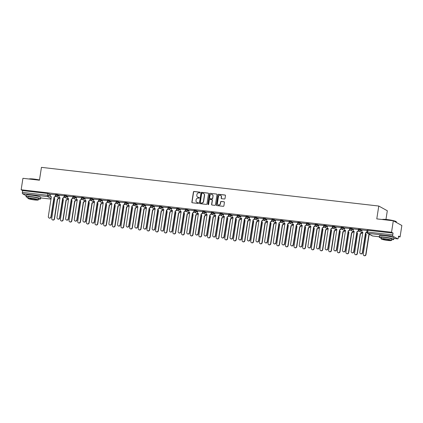 <?xml version="1.0" encoding="UTF-8"?>
<svg xmlns="http://www.w3.org/2000/svg" width="423" height="423" viewBox="0 0 423 423"><rect width="100%" height="100%" fill="white"/><g stroke="black" fill="none" stroke-linecap="round" stroke-linejoin="round"><path stroke-width="0.63" d="M200.164 192.576A0.402 0.381 -61.1 0 0 199.846 192.137L194.062 191.476A0.576 0.545 -61.1 0 0 193.427 191.979L191.852 202.157A0.576 0.545 -61.1 0 0 192.312 202.781L198.096 203.447A0.402 0.381 -61.1 0 0 198.35 202.696A0.402 0.381 -61.1 0 0 198.218 202.654L197.467 202.569A1.845 1.74 -61.1 0 1 196.008 200.56L196.14 199.709A1.845 1.74 -61.1 0 1 198.16 198.101L198.91 198.186A0.402 0.381 -61.1 0 0 199.164 197.441A0.402 0.381 -61.1 0 0 199.032 197.398L198.281 197.308A1.845 1.74 -61.1 0 1 196.822 195.299L196.954 194.453A1.845 1.74 -61.1 0 1 198.974 192.846L199.725 192.93A0.402 0.381 -61.1 0 0 200.164 192.576M200.058 192.238A0.402 0.381 -61.1 0 0 200.016 192.232L194.231 191.566A0.576 0.545 -61.1 0 0 193.602 192.074L192.026 202.247A0.576 0.545 -61.1 0 0 192.211 202.76M198.429 202.754A0.402 0.381 -61.1 0 0 198.387 202.749L197.467 202.569M199.244 197.499A0.402 0.381 -61.1 0 0 199.201 197.488L198.281 197.308M224.396 199.011A0.576 0.545 -61.1 0 0 225.025 198.509L225.47 195.653A0.576 0.545 -61.1 0 0 225.01 195.024L218.585 194.284A0.576 0.545 -61.1 0 0 217.956 194.792L216.38 204.965A0.576 0.545 -61.1 0 0 216.835 205.594L223.259 206.329A0.576 0.545 -61.1 0 0 223.894 205.827L224.428 202.379A0.576 0.545 -61.1 0 0 223.968 201.75L221.218 201.438A0.576 0.545 -61.1 0 0 220.589 201.94L220.325 203.648A1.544 1.454 -61.1 0 1 218.125 204.832A1.544 1.454 -61.1 0 1 217.411 203.315L218.448 196.616A1.544 1.454 -61.1 0 1 220.647 195.431A1.544 1.454 -61.1 0 1 221.361 196.949L221.187 198.064A0.576 0.545 -61.1 0 0 221.647 198.694L224.396 199.011M21.15 189.768L22.927 178.305L39.455 180.203L41.443 167.36L378.775 206.038L376.782 218.887L393.311 220.78L391.539 232.243L21.15 189.768L22.662 190.604L22.387 192.391L47.508 195.273L48.962 195.585L51.379 196.922M208.539 193.708A0.576 0.545 -61.1 0 0 208.079 193.084L201.655 192.343A0.576 0.545 -61.1 0 0 201.025 192.846L199.45 203.024A0.576 0.545 -61.1 0 0 199.905 203.653L206.329 204.388A0.576 0.545 -61.1 0 0 206.963 203.886L208.539 193.708M210.12 193.316L216.544 194.051A0.576 0.545 -61.1 0 1 217.004 194.68L215.429 204.859A0.576 0.545 -61.1 0 1 214.794 205.361L212.045 205.044A0.576 0.545 -61.1 0 1 211.59 204.42L212.23 200.291A0.576 0.545 -61.1 0 0 211.77 199.661L209.945 199.455A0.576 0.545 -61.1 0 0 209.316 199.957L208.65 204.251A0.402 0.381 -61.1 0 1 208.074 204.563A0.402 0.381 -61.1 0 1 207.889 204.166L209.491 193.819A0.576 0.545 -61.1 0 1 210.12 193.316L216.544 194.051M396.362 222.461L396.436 222.006A7.339 0.883 -171.2 0 0 396.399 221.89A7.339 0.883 -171.2 0 0 393.311 220.78L401.85 225.491L400.073 236.954L398.466 236.769M385.966 219.442L387.309 210.749L378.775 206.038M391.539 232.243L393.052 233.078L392.771 234.865A1.174 0.365 96.5 0 0 392.935 236.203L397.768 238.868A1.174 0.365 96.5 0 0 397.81 238.884A1.174 0.365 96.5 0 0 398.286 237.906L398.566 236.119L400.073 236.954M22.662 190.604L47.788 193.485L50.538 194.517M26.184 195.738L22.546 193.729A1.174 0.365 -83.5 0 1 22.387 192.391M55.572 194.797L50.58 194.226M64.222 195.791L59.194 195.199L59.051 196.42A1.174 1.105 -61.1 0 0 59.981 197.7L56.989 217.581A1.348 1.274 -61.1 0 0 57.607 218.908A1.348 1.274 -61.1 0 0 59.537 217.871L62.699 198.012A1.174 1.105 -61.1 0 0 63.984 196.986L64.206 197.107A1.174 1.105 118.9 0 1 62.921 198.133L59.759 217.993A1.348 1.274 118.9 0 1 57.829 219.029L57.607 218.908M72.878 196.785L67.886 196.214M81.528 197.774L76.494 197.181L76.352 198.403A1.174 1.105 -61.1 0 0 77.282 199.682L74.289 219.563A1.348 1.274 -61.1 0 0 74.913 220.896A1.348 1.274 -61.1 0 0 76.843 219.86L80 199.994A1.174 1.105 -61.1 0 0 81.29 198.969L81.512 199.09A1.174 1.105 118.9 0 1 80.222 200.116L77.065 219.981A1.348 1.274 118.9 0 1 75.135 221.018L74.913 220.896M90.178 198.768L85.192 198.197M98.834 199.762L93.8 199.164L93.657 200.386A1.174 1.105 -61.1 0 0 94.588 201.665L91.595 221.552A1.348 1.274 -61.1 0 0 92.219 222.879A1.348 1.274 -61.1 0 0 94.149 221.842L97.306 201.977A1.174 1.105 -61.1 0 0 98.596 200.951L98.818 201.078A1.174 1.105 118.9 0 1 97.528 202.099L94.371 221.964A1.348 1.274 118.9 0 1 92.441 223L92.219 222.879M107.484 200.751L102.498 200.179M116.14 201.745L111.106 201.147L110.963 202.374A1.174 1.105 -61.1 0 0 111.894 203.653L108.901 223.534A1.348 1.274 -61.1 0 0 109.525 224.862A1.348 1.274 -61.1 0 0 111.45 223.825L114.612 203.965A1.174 1.105 -61.1 0 0 115.897 202.94L116.119 203.061A1.174 1.105 118.9 0 1 114.834 204.087L111.672 223.947A1.348 1.274 118.9 0 1 109.747 224.983L109.525 224.862M124.79 202.739L119.799 202.168M133.441 203.727L128.412 203.135L128.269 204.357A1.174 1.105 -61.1 0 0 129.2 205.636L126.207 225.517A1.348 1.274 -61.1 0 0 126.826 226.844A1.348 1.274 -61.1 0 0 128.756 225.808L131.918 205.948A1.174 1.105 -61.1 0 0 133.203 204.922L133.425 205.044A1.174 1.105 118.9 0 1 132.14 206.07L128.978 225.935A1.348 1.274 118.9 0 1 127.048 226.971L126.826 226.844M142.096 204.721L137.105 204.15M150.747 205.715L145.755 205.144M159.402 206.704L154.411 206.133M168.053 207.698L163.061 207.127M176.703 208.692L171.717 208.116M185.359 209.681L180.367 209.11M194.009 210.675L189.018 210.104M202.659 211.664L197.673 211.093M211.315 212.658L206.281 212.066L206.138 213.287A1.174 1.105 -61.1 0 0 207.069 214.567L204.076 234.448A1.348 1.274 -61.1 0 0 204.7 235.775A1.348 1.274 -61.1 0 0 206.63 234.739L209.787 214.879A1.174 1.105 -61.1 0 0 211.077 213.853L211.299 213.975A1.174 1.105 118.9 0 1 210.009 215L206.852 234.86A1.348 1.274 118.9 0 1 204.922 235.897L204.7 235.775M219.965 213.652L214.979 213.081M228.621 214.641L223.587 214.049L223.444 215.27A1.174 1.105 -61.1 0 0 224.375 216.55L221.382 236.431A1.348 1.274 -61.1 0 0 222.006 237.763A1.348 1.274 -61.1 0 0 223.931 236.727L227.093 216.862A1.174 1.105 -61.1 0 0 228.378 215.836L228.6 215.957A1.174 1.105 118.9 0 1 227.315 216.983L224.153 236.848A1.348 1.274 118.9 0 1 222.228 237.885L222.006 237.763M237.271 215.635L232.28 215.064M245.922 216.629L240.893 216.031L240.75 217.253A1.174 1.105 -61.1 0 0 241.681 218.532L238.688 238.419A1.348 1.274 -61.1 0 0 239.307 239.746A1.348 1.274 -61.1 0 0 241.237 238.709L244.399 218.844A1.174 1.105 -61.1 0 0 245.684 217.819L245.906 217.945A1.174 1.105 118.9 0 1 244.621 218.966L241.459 238.831A1.348 1.274 118.9 0 1 239.529 239.867L239.307 239.746M254.577 217.618L249.586 217.047M263.228 218.612L258.194 218.014L258.051 219.241A1.174 1.105 -61.1 0 0 258.982 220.52L255.989 240.401A1.348 1.274 -61.1 0 0 256.613 241.729A1.348 1.274 -61.1 0 0 258.543 240.692L261.7 220.827A1.174 1.105 -61.1 0 0 262.99 219.807L263.212 219.928A1.174 1.105 118.9 0 1 261.922 220.954L258.765 240.814A1.348 1.274 118.9 0 1 256.835 241.85L256.613 241.729M271.883 219.606L266.892 219.035M280.534 220.595L275.542 220.023M289.184 221.589L284.198 221.018M297.84 222.583L292.848 222.012M306.49 223.571L301.499 223M315.14 224.565L310.154 223.994M323.796 225.554L318.805 224.983M332.446 226.548L327.46 225.977M341.102 227.542L336.111 226.971M349.752 228.531L344.761 227.96M358.403 229.525L353.374 228.933L353.231 230.154A1.174 1.105 -61.1 0 0 354.162 231.434L351.169 251.315A1.348 1.274 -61.1 0 0 351.788 252.642A1.348 1.274 -61.1 0 0 353.718 251.606L356.88 231.746A1.174 1.105 -61.1 0 0 358.165 230.72L358.387 230.842A1.174 1.105 118.9 0 1 357.102 231.867L353.94 251.727A1.348 1.274 118.9 0 1 352.01 252.764L351.788 252.642M367.058 230.519L362.067 229.948M358.408 229.901L358.45 229.213L360.724 229.52L362.025 230.239M349.752 228.906L349.8 228.219L352.068 228.526L353.369 229.245M341.102 227.912L341.15 227.23L343.418 227.537L344.719 228.251M332.446 226.924L332.494 226.236L334.767 226.543L336.063 227.262M323.796 225.93L323.844 225.242L326.112 225.549L327.413 226.268M315.146 224.936L315.193 224.253L317.462 224.56L318.762 225.274M306.49 223.947L306.538 223.259L308.806 223.566L310.107 224.285M297.84 222.953L297.887 222.265L300.156 222.572L301.456 223.291M289.189 221.964L289.232 221.277L291.505 221.583L292.801 222.297M280.534 220.97L280.581 220.283L282.85 220.589L284.15 221.308M271.883 219.976L271.931 219.288L274.199 219.6L275.5 220.314M263.228 218.987L263.275 218.3L265.549 218.606L266.844 219.326M254.577 217.993L254.625 217.306L256.893 217.612L258.194 218.331M245.927 216.999L245.975 216.317L248.243 216.624L249.544 217.337M237.271 216.01L237.319 215.323L239.587 215.63L240.888 216.349M228.621 215.016L228.669 214.329L230.937 214.635L232.238 215.355M219.965 214.022L220.013 213.34L222.287 213.647L223.582 214.361M211.315 213.033L211.363 212.346L213.631 212.653L214.932 213.372M202.665 212.039L202.712 211.352L204.981 211.659L206.281 212.378M194.009 211.045L194.057 210.363L196.325 210.67L197.626 211.384M185.359 210.057L185.406 209.369L187.675 209.676L188.975 210.395M176.708 209.062L176.751 208.375L179.024 208.682L180.325 209.401M168.053 208.068L168.1 207.386L170.369 207.693L171.669 208.407M159.402 207.08L159.45 206.392L161.718 206.699L163.019 207.418M150.747 206.086L150.794 205.398L153.068 205.705L154.363 206.424M142.096 205.097L142.144 204.409L144.412 204.716L145.713 205.43M133.446 204.103L133.494 203.415L135.762 203.722L137.063 204.441M124.79 203.109L124.838 202.427L127.106 202.733L128.407 203.447M116.14 202.12L116.188 201.433L118.456 201.739L119.757 202.458M107.49 201.126L107.532 200.439L109.806 200.745L111.101 201.464M98.834 200.132L98.882 199.45L101.15 199.756L102.451 200.47M90.184 199.143L90.231 198.456L92.5 198.762L93.8 199.482M81.528 198.149L81.576 197.462L83.844 197.768L85.145 198.487M72.878 197.155L72.925 196.473L75.194 196.78L76.494 197.493M64.227 196.166L64.27 195.479L66.543 195.786L67.844 196.505M55.572 195.172L55.619 194.485L57.888 194.792L59.188 195.511M56.137 196.341L55.519 196.267M393.052 233.078L367.106 230.207L366.831 231.989L392.771 234.865M64.788 197.33L64.174 197.261M73.438 198.324L72.825 198.255M82.094 199.318L81.475 199.244M90.744 200.306L90.131 200.238M99.394 201.3L98.781 201.232M108.05 202.294L107.437 202.22M116.7 203.283L116.087 203.214M125.356 204.277L124.737 204.209M134.006 205.271L133.393 205.197M142.657 206.26L142.043 206.191M153.068 205.705L152.967 206.339A1.174 1.105 118.9 0 1 151.291 207.244L150.699 207.18M159.963 208.243L159.349 208.174M168.618 209.237L168 209.168M177.269 210.231L176.655 210.157M187.675 209.676L187.579 210.31A1.174 1.105 118.9 0 1 185.898 211.209L185.306 211.151M194.575 212.214L193.956 212.145M203.225 213.208L202.612 213.134M213.631 212.653L213.536 213.287A1.174 1.105 118.9 0 1 211.86 214.186L211.262 214.128M220.531 215.191L219.918 215.122M229.181 216.185L228.568 216.111M237.837 217.173L237.218 217.105M248.243 216.624L248.142 217.253A1.174 1.105 118.9 0 1 246.466 218.157L245.874 218.099M255.138 219.162L254.524 219.088M263.793 220.15L263.175 220.082M272.444 221.144L271.83 221.076M281.099 222.138L280.481 222.064M289.75 223.127L289.136 223.058M298.4 224.121L297.787 224.047M307.056 225.11L306.437 225.041M315.706 226.104L315.093 226.035M324.356 227.098L323.743 227.024M333.012 228.087L332.399 228.018M343.418 227.537L343.317 228.171A1.174 1.105 118.9 0 1 341.641 229.07L341.049 229.012M350.318 230.075L349.699 230.001M358.968 231.064L358.355 230.995M197.758 197.16A1.845 1.74 -61.1 0 0 198.456 197.404M196.944 202.416A1.845 1.74 -61.1 0 0 197.641 202.665M208.354 193.2A0.576 0.545 -61.1 0 0 208.253 193.174L201.829 192.439A0.576 0.545 -61.1 0 0 201.195 192.941L199.619 203.119A0.576 0.545 -61.1 0 0 199.804 203.632M202.131 193.205A0.402 0.381 -61.1 0 0 201.692 193.56L200.306 202.49A0.402 0.381 -61.1 0 0 200.629 202.929L201.417 203.019A1.845 1.74 -61.1 0 0 203.437 201.411L204.383 195.304A1.845 1.74 -61.1 0 0 202.924 193.295L202.131 193.205M203.616 193.538A1.845 1.74 -61.1 0 1 204.552 195.4L203.611 201.507A1.845 1.74 -61.1 0 1 201.586 203.114L200.798 203.024M212.045 199.778A0.576 0.545 -61.1 0 1 212.399 200.386L211.759 204.51A0.576 0.545 -61.1 0 0 211.944 205.023M210.294 193.411A0.576 0.545 -61.1 0 0 209.66 193.914L208.058 204.261A0.402 0.381 -61.1 0 0 208.164 204.6M212.891 196.008A1.544 1.454 -61.1 0 0 212.182 194.49A1.544 1.454 -61.1 0 0 209.977 195.675L209.612 198.033A0.576 0.545 -61.1 0 0 210.072 198.662L211.891 198.868A0.576 0.545 -61.1 0 0 212.526 198.366L213.06 196.103A1.544 1.454 -61.1 0 0 212.261 194.543M209.967 198.641A0.576 0.545 -61.1 0 0 210.242 198.757L210.072 198.662M213.06 196.103L212.695 198.461A0.576 0.545 -61.1 0 1 212.066 198.963L210.242 198.757M220.732 195.484A1.544 1.454 -61.1 0 1 221.53 197.044L221.361 198.16A0.576 0.545 -61.1 0 0 221.546 198.673M218.21 204.875A1.544 1.454 -61.1 0 0 220.494 203.743L220.325 203.648M224.243 201.866A0.576 0.545 -61.1 0 0 224.142 201.845L221.393 201.533A0.576 0.545 -61.1 0 0 220.758 202.035L220.494 203.743M225.285 195.14A0.576 0.545 -61.1 0 0 225.184 195.119L218.76 194.379A0.576 0.545 -61.1 0 0 218.125 194.881L216.55 205.06A0.576 0.545 -61.1 0 0 216.735 205.573M58.982 197.911L58.971 198.001A1.174 1.105 118.9 0 1 57.681 199.027L57.459 198.9A1.174 1.105 -61.1 0 0 58.749 197.879L58.76 197.79M54.022 198.181A1.174 1.105 -61.1 0 0 54.741 198.593L51.749 218.474A1.348 1.274 -61.1 0 0 52.373 219.801A1.348 1.274 -61.1 0 0 54.303 218.765L57.375 198.895M57.597 199.016L54.519 218.887A1.348 1.274 118.9 0 1 52.595 219.923L52.373 219.801M54.81 198.683A1.174 1.105 118.9 0 1 54.572 198.588L54.356 198.466M50.586 194.21L50.395 195.426A1.174 1.105 -61.1 0 0 51.326 196.706L48.333 216.587A1.348 1.274 -61.1 0 0 48.957 217.919A1.348 1.274 -61.1 0 0 50.887 216.883L54.044 197.018A1.174 1.105 -61.1 0 0 55.334 195.992L55.556 196.113A1.174 1.105 118.9 0 1 54.266 197.139L51.109 217.004A1.348 1.274 118.9 0 1 49.179 218.041L48.957 217.919M55.609 195.775L55.556 196.113M51.4 196.801A1.174 1.105 118.9 0 1 51.162 196.706L50.94 196.584M55.519 194.776L55.334 195.992M67.638 198.905L67.622 198.99A1.174 1.105 118.9 0 1 66.332 200.016L66.11 199.894A1.174 1.105 -61.1 0 0 67.4 198.868L67.416 198.778M62.673 199.17A1.174 1.105 -61.1 0 0 63.392 199.582L60.399 219.463A1.348 1.274 -61.1 0 0 61.023 220.795A1.348 1.274 -61.1 0 0 62.953 219.759L66.03 199.883M66.252 200.005L63.175 219.881A1.348 1.274 118.9 0 1 61.245 220.917L61.023 220.795M63.466 199.677A1.174 1.105 118.9 0 1 63.228 199.582L63.006 199.46M76.288 199.894L76.272 199.984A1.174 1.105 118.9 0 1 74.987 201.01L74.765 200.888A1.174 1.105 -61.1 0 0 76.05 199.862L76.066 199.772M71.328 200.164A1.174 1.105 -61.1 0 0 72.047 200.576L69.055 220.457A1.348 1.274 -61.1 0 0 69.679 221.784A1.348 1.274 -61.1 0 0 71.603 220.748L74.681 200.877M74.903 200.999L71.825 220.875A1.348 1.274 118.9 0 1 69.901 221.911L69.679 221.784M72.116 200.671A1.174 1.105 118.9 0 1 71.878 200.576L71.656 200.449M64.259 196.764L64.206 197.107M60.05 197.79A1.174 1.105 118.9 0 1 59.812 197.694L59.59 197.573M64.174 195.77L63.984 196.986M67.892 196.193L67.701 197.409A1.174 1.105 -61.1 0 0 68.632 198.688L65.639 218.575A1.348 1.274 -61.1 0 0 66.263 219.902A1.348 1.274 -61.1 0 0 68.188 218.865L71.35 199A1.174 1.105 -61.1 0 0 72.64 197.975L72.862 198.101A1.174 1.105 118.9 0 1 71.572 199.122L68.41 218.987A1.348 1.274 118.9 0 1 66.485 220.023L66.263 219.902M72.915 197.758L72.862 198.101M68.7 198.784A1.174 1.105 118.9 0 1 68.463 198.688L68.24 198.567M72.825 196.758L72.64 197.975M29.018 179.008A7.165 0.862 8.8 0 1 33.93 179.061A7.165 0.862 8.8 0 1 39.487 179.981M39.466 180.129A7.339 0.883 -171.2 0 0 33.851 179.204A7.339 0.883 -171.2 0 0 29.219 179.029M38.424 199.191A7.339 0.883 -171.2 0 0 40.545 198.9A7.339 0.883 -171.2 0 0 31.159 196.6A7.339 0.883 -171.2 0 0 26.041 196.653A7.339 0.883 -171.2 0 0 27.976 197.573M40.545 198.9L40.767 197.462A7.339 0.883 -171.2 0 0 31.381 195.162A7.339 0.883 -171.2 0 0 26.263 195.215L26.041 196.653M27.865 198.297L28.071 196.97A5.282 0.635 8.8 0 1 31.757 196.928A5.282 0.635 8.8 0 1 38.514 198.588L38.308 199.91A5.282 0.635 -171.2 0 0 31.551 198.255A5.282 0.635 -171.2 0 0 27.865 198.297A5.282 0.635 -171.2 0 0 34.623 199.952A5.282 0.635 -171.2 0 0 38.308 199.91M32.1 198.556A3.405 0.407 -171.2 0 0 29.721 198.583A3.405 0.407 -171.2 0 0 34.078 199.651A3.405 0.407 -171.2 0 0 36.452 199.624A3.405 0.407 -171.2 0 0 32.1 198.556M382.212 219.505A7.165 0.862 8.8 0 1 387.124 219.558A7.165 0.862 8.8 0 1 396.251 221.694L396.399 221.89M393.311 220.78A7.339 0.883 -171.2 0 0 387.045 219.706A7.339 0.883 -171.2 0 0 382.413 219.532M391.619 239.693A7.339 0.883 -171.2 0 0 393.739 239.402A7.339 0.883 -171.2 0 0 384.354 237.102A7.339 0.883 -171.2 0 0 379.235 237.155A7.339 0.883 -171.2 0 0 381.171 238.075M393.739 239.402L393.961 237.964A7.339 0.883 -171.2 0 0 384.576 235.659A7.339 0.883 -171.2 0 0 379.457 235.717L379.235 237.155M381.06 238.794L381.266 237.472A5.282 0.635 8.8 0 1 384.951 237.43A5.282 0.635 8.8 0 1 391.709 239.09L391.502 240.412A5.282 0.635 -171.2 0 0 384.745 238.757A5.282 0.635 -171.2 0 0 381.06 238.794A5.282 0.635 -171.2 0 0 387.817 240.454A5.282 0.635 -171.2 0 0 391.502 240.412M385.295 239.058A3.405 0.407 -171.2 0 0 382.915 239.085A3.405 0.407 -171.2 0 0 387.272 240.153A3.405 0.407 -171.2 0 0 389.646 240.127A3.405 0.407 -171.2 0 0 385.295 239.058M84.938 200.888L84.928 200.978A1.174 1.105 118.9 0 1 83.638 202.004L83.416 201.877A1.174 1.105 -61.1 0 0 84.706 200.856L84.716 200.766M79.979 201.158A1.174 1.105 -61.1 0 0 80.698 201.565L77.705 221.451A1.348 1.274 -61.1 0 0 78.329 222.778A1.348 1.274 -61.1 0 0 80.259 221.742L83.331 201.871M83.553 201.993L80.481 221.864A1.348 1.274 118.9 0 1 78.551 222.9L78.329 222.778M80.772 201.66A1.174 1.105 118.9 0 1 80.534 201.565L80.312 201.443M93.594 201.882L93.578 201.967A1.174 1.105 118.9 0 1 92.293 202.992L92.071 202.871A1.174 1.105 -61.1 0 0 93.356 201.845L93.372 201.755M88.629 202.146A1.174 1.105 -61.1 0 0 89.353 202.559L86.361 222.44A1.348 1.274 -61.1 0 0 86.979 223.772A1.348 1.274 -61.1 0 0 88.909 222.736L91.987 202.86M92.209 202.982L89.131 222.858A1.348 1.274 118.9 0 1 87.201 223.894L86.979 223.772M89.422 202.654A1.174 1.105 118.9 0 1 89.184 202.559L88.962 202.437M102.244 202.871L102.229 202.961A1.174 1.105 118.9 0 1 100.944 203.986L100.722 203.865A1.174 1.105 -61.1 0 0 102.012 202.839L102.022 202.749M97.285 203.14A1.174 1.105 -61.1 0 0 98.004 203.553L95.011 223.434A1.348 1.274 -61.1 0 0 95.635 224.761A1.348 1.274 -61.1 0 0 97.56 223.725L100.637 203.854M100.859 203.976L97.782 223.852A1.348 1.274 118.9 0 1 95.857 224.883L95.635 224.761M98.073 203.643A1.174 1.105 118.9 0 1 97.835 203.548L97.613 203.426M81.565 198.752L81.512 199.09M77.356 199.778A1.174 1.105 118.9 0 1 77.118 199.682L76.896 199.561M81.48 197.753L81.29 198.969M85.192 198.181L85.007 199.397A1.174 1.105 -61.1 0 0 85.938 200.676L82.945 220.557A1.348 1.274 -61.1 0 0 83.569 221.885A1.348 1.274 -61.1 0 0 85.494 220.848L88.656 200.988A1.174 1.105 -61.1 0 0 89.94 199.963L90.162 200.084A1.174 1.105 118.9 0 1 88.878 201.11L85.716 220.97A1.348 1.274 118.9 0 1 83.791 222.006L83.569 221.885M90.215 199.741L90.162 200.084M86.006 200.766A1.174 1.105 118.9 0 1 85.769 200.671L85.546 200.55M90.131 198.747L89.94 199.963M98.871 200.735L98.818 201.078M94.657 201.76A1.174 1.105 118.9 0 1 94.424 201.665L94.202 201.544M98.781 199.735L98.596 200.951M110.895 203.865L110.884 203.955A1.174 1.105 118.9 0 1 109.594 204.975L109.372 204.854A1.174 1.105 -61.1 0 0 110.662 203.833L110.678 203.743M105.935 204.129A1.174 1.105 -61.1 0 0 106.654 204.542L103.661 224.428A1.348 1.274 -61.1 0 0 104.285 225.755A1.348 1.274 -61.1 0 0 106.215 224.719L109.293 204.848M109.515 204.97L106.437 224.84A1.348 1.274 118.9 0 1 104.507 225.877L104.285 225.755M106.728 204.637A1.174 1.105 118.9 0 1 106.49 204.542L106.268 204.42M102.498 200.164L102.308 201.38A1.174 1.105 -61.1 0 0 103.244 202.659L100.246 222.54A1.348 1.274 -61.1 0 0 100.87 223.867A1.348 1.274 -61.1 0 0 102.8 222.836L105.962 202.971A1.174 1.105 -61.1 0 0 107.246 201.945L107.468 202.067A1.174 1.105 118.9 0 1 106.184 203.093L103.022 222.958A1.348 1.274 118.9 0 1 101.092 223.994L100.87 223.867M107.521 201.729L107.468 202.067M103.312 202.754A1.174 1.105 118.9 0 1 103.075 202.659L102.852 202.532M107.437 200.729L107.246 201.945M119.55 204.859L119.535 204.944A1.174 1.105 118.9 0 1 118.25 205.969L118.028 205.848A1.174 1.105 -61.1 0 0 119.312 204.822L119.328 204.732M114.585 205.123A1.174 1.105 -61.1 0 0 115.31 205.536L112.317 225.417A1.348 1.274 -61.1 0 0 112.941 226.749A1.348 1.274 -61.1 0 0 114.866 225.713L117.943 205.837M118.165 205.959L115.088 225.834A1.348 1.274 118.9 0 1 113.158 226.871L112.941 226.749M115.379 205.631A1.174 1.105 118.9 0 1 115.141 205.536L114.919 205.414M116.172 202.717L116.119 203.061M111.963 203.743A1.174 1.105 118.9 0 1 111.725 203.648L111.503 203.526M116.087 201.723L115.897 202.94M128.201 205.848L128.19 205.938A1.174 1.105 118.9 0 1 126.9 206.963L126.678 206.842A1.174 1.105 -61.1 0 0 127.968 205.816L127.979 205.726M123.241 206.117A1.174 1.105 -61.1 0 0 123.96 206.53L120.967 226.411A1.348 1.274 -61.1 0 0 121.591 227.738A1.348 1.274 -61.1 0 0 123.521 226.702L126.593 206.831M126.815 206.953L123.743 226.823A1.348 1.274 118.9 0 1 121.813 227.86L121.591 227.738M124.029 206.62A1.174 1.105 118.9 0 1 123.796 206.524L123.574 206.403M119.804 202.146L119.614 203.363A1.174 1.105 -61.1 0 0 120.544 204.642L117.552 224.523A1.348 1.274 -61.1 0 0 118.176 225.856A1.348 1.274 -61.1 0 0 120.106 224.819L123.262 204.954A1.174 1.105 -61.1 0 0 124.552 203.928L124.774 204.055A1.174 1.105 118.9 0 1 123.484 205.076L120.328 224.941A1.348 1.274 118.9 0 1 118.398 225.977L118.176 225.856M124.827 203.712L124.774 204.055M120.618 204.737A1.174 1.105 118.9 0 1 120.381 204.642L120.158 204.521M124.737 202.712L124.552 203.928M136.856 206.842L136.841 206.932A1.174 1.105 118.9 0 1 135.556 207.952L135.334 207.83A1.174 1.105 -61.1 0 0 136.618 206.805L136.634 206.72M131.891 207.106A1.174 1.105 -61.1 0 0 132.616 207.519L129.618 227.405A1.348 1.274 -61.1 0 0 130.242 228.732A1.348 1.274 -61.1 0 0 132.172 227.696L135.249 207.82M135.471 207.947L132.394 227.817A1.348 1.274 118.9 0 1 130.464 228.854L130.242 228.732M132.685 207.614A1.174 1.105 118.9 0 1 132.447 207.519L132.225 207.397M133.478 204.7L133.425 205.044M129.269 205.731A1.174 1.105 118.9 0 1 129.031 205.636L128.809 205.509M133.393 203.706L133.203 204.922M145.507 207.83L145.491 207.92A1.174 1.105 118.9 0 1 144.206 208.946L143.984 208.825A1.174 1.105 -61.1 0 0 145.269 207.799L145.285 207.709M140.547 208.1A1.174 1.105 -61.1 0 0 141.266 208.513L138.273 228.394A1.348 1.274 -61.1 0 0 138.897 229.726A1.348 1.274 -61.1 0 0 140.822 228.69L143.899 208.814M144.121 208.936L141.044 228.811A1.348 1.274 118.9 0 1 139.119 229.848L138.897 229.726M141.335 208.608A1.174 1.105 118.9 0 1 141.097 208.513L140.875 208.391M154.157 208.825L154.146 208.914A1.174 1.105 118.9 0 1 152.856 209.94L152.634 209.819A1.174 1.105 -61.1 0 0 153.924 208.793L153.935 208.703M149.197 209.094A1.174 1.105 -61.1 0 0 149.916 209.507L146.924 229.388A1.348 1.274 -61.1 0 0 147.548 230.715A1.348 1.274 -61.1 0 0 149.478 229.678L152.555 209.808M152.777 209.93L149.7 229.8A1.348 1.274 118.9 0 1 147.77 230.836L147.548 230.715M149.991 209.597A1.174 1.105 118.9 0 1 149.753 209.501L149.531 209.38M162.813 209.819L162.797 209.908A1.174 1.105 118.9 0 1 161.512 210.929L161.29 210.807A1.174 1.105 -61.1 0 0 162.575 209.782L162.591 209.697M157.848 210.083A1.174 1.105 -61.1 0 0 158.572 210.495L155.579 230.382A1.348 1.274 -61.1 0 0 156.198 231.709A1.348 1.274 -61.1 0 0 158.128 230.672L161.205 210.797M161.427 210.924L158.35 230.794A1.348 1.274 118.9 0 1 156.42 231.83L156.198 231.709M158.641 210.591A1.174 1.105 118.9 0 1 158.403 210.495L158.181 210.374M171.463 210.807L171.452 210.897A1.174 1.105 118.9 0 1 170.162 211.923L169.94 211.801A1.174 1.105 -61.1 0 0 171.23 210.776L171.241 210.686M166.503 211.077A1.174 1.105 -61.1 0 0 167.222 211.489L164.23 231.37A1.348 1.274 -61.1 0 0 164.854 232.698A1.348 1.274 -61.1 0 0 166.778 231.667L169.856 211.791M170.078 211.912L167 231.788A1.348 1.274 118.9 0 1 165.076 232.824L164.854 232.698M167.291 211.585A1.174 1.105 118.9 0 1 167.053 211.489L166.831 211.363M180.119 211.801L180.103 211.891A1.174 1.105 118.9 0 1 178.813 212.917L178.591 212.79A1.174 1.105 -61.1 0 0 179.881 211.77L179.897 211.68M175.154 212.071A1.174 1.105 -61.1 0 0 175.873 212.483L172.88 232.364A1.348 1.274 -61.1 0 0 173.504 233.692A1.348 1.274 -61.1 0 0 175.434 232.655L178.511 212.785M178.733 212.906L175.656 232.777A1.348 1.274 118.9 0 1 173.726 233.813L173.504 233.692M175.947 212.573A1.174 1.105 118.9 0 1 175.709 212.478L175.487 212.357M188.769 212.795L188.753 212.88A1.174 1.105 118.9 0 1 187.468 213.906L187.246 213.784A1.174 1.105 -61.1 0 0 188.531 212.758L188.547 212.674M183.809 213.06A1.174 1.105 -61.1 0 0 184.528 213.472L181.536 233.353A1.348 1.274 -61.1 0 0 182.16 234.686A1.348 1.274 -61.1 0 0 184.084 233.649L187.162 213.774M187.384 213.901L184.306 233.771A1.348 1.274 118.9 0 1 182.382 234.807L182.16 234.686M184.597 213.567A1.174 1.105 118.9 0 1 184.359 213.472L184.137 213.351M137.11 204.129L136.92 205.351A1.174 1.105 -61.1 0 0 137.85 206.63L134.858 226.511A1.348 1.274 -61.1 0 0 135.482 227.838A1.348 1.274 -61.1 0 0 137.406 226.802L140.568 206.937A1.174 1.105 -61.1 0 0 141.858 205.916L142.08 206.038A1.174 1.105 118.9 0 1 140.79 207.064L137.628 226.924A1.348 1.274 118.9 0 1 135.704 227.96L135.482 227.838M142.133 205.694L142.08 206.038M137.919 206.72A1.174 1.105 118.9 0 1 137.681 206.625L137.459 206.503M142.043 204.695L141.858 205.916M145.761 205.123L145.57 206.339A1.174 1.105 -61.1 0 0 146.501 207.619L143.508 227.5A1.348 1.274 -61.1 0 0 144.132 228.832A1.348 1.274 -61.1 0 0 146.062 227.796L149.219 207.931A1.174 1.105 -61.1 0 0 150.509 206.905L150.731 207.027A1.174 1.105 118.9 0 1 149.441 208.053L146.284 227.918A1.348 1.274 118.9 0 1 144.354 228.954L144.132 228.832M150.784 206.688L150.731 207.027M146.575 207.714A1.174 1.105 118.9 0 1 146.337 207.619L146.115 207.497M150.699 205.689L150.509 206.905M154.411 206.117L154.226 207.333A1.174 1.105 -61.1 0 0 155.156 208.613L152.164 228.494A1.348 1.274 -61.1 0 0 152.788 229.821A1.348 1.274 -61.1 0 0 154.712 228.785L157.874 208.925A1.174 1.105 -61.1 0 0 159.159 207.899L159.381 208.021A1.174 1.105 118.9 0 1 158.096 209.047L154.934 228.912A1.348 1.274 118.9 0 1 153.01 229.948L152.788 229.821M159.434 207.677L159.381 208.021M155.225 208.708A1.174 1.105 118.9 0 1 154.987 208.613L154.765 208.486M159.349 206.683L159.159 207.899M163.066 207.106L162.876 208.328A1.174 1.105 -61.1 0 0 163.807 209.602L160.814 229.488A1.348 1.274 -61.1 0 0 161.438 230.815A1.348 1.274 -61.1 0 0 163.368 229.779L166.525 209.914A1.174 1.105 -61.1 0 0 167.815 208.893L168.037 209.015A1.174 1.105 118.9 0 1 166.747 210.041L163.59 229.901A1.348 1.274 118.9 0 1 161.66 230.937L161.438 230.815M168.09 208.671L168.037 209.015M163.875 209.697A1.174 1.105 118.9 0 1 163.643 209.602L163.421 209.48M168 207.672L167.815 208.893M171.717 208.1L171.532 209.316A1.174 1.105 -61.1 0 0 172.462 210.596L169.47 230.477A1.348 1.274 -61.1 0 0 170.088 231.809A1.348 1.274 -61.1 0 0 172.018 230.773L175.18 210.908A1.174 1.105 -61.1 0 0 176.465 209.882L176.687 210.004A1.174 1.105 118.9 0 1 175.402 211.029L172.24 230.895A1.348 1.274 118.9 0 1 170.31 231.931L170.088 231.809M176.74 209.665L176.687 210.004M172.531 210.691A1.174 1.105 118.9 0 1 172.293 210.596L172.071 210.474M176.655 208.666L176.465 209.882M180.372 209.094L180.182 210.31A1.174 1.105 -61.1 0 0 181.113 211.59L178.12 231.471A1.348 1.274 -61.1 0 0 178.744 232.798A1.348 1.274 -61.1 0 0 180.669 231.762L183.831 211.902A1.174 1.105 -61.1 0 0 185.121 210.876L185.337 210.998A1.174 1.105 118.9 0 1 184.053 212.023L180.891 231.889A1.348 1.274 118.9 0 1 178.966 232.92L178.744 232.798M185.396 210.654L185.337 210.998M181.181 211.68A1.174 1.105 118.9 0 1 180.944 211.585L180.721 211.463M185.306 209.66L185.121 210.876M197.419 213.784L197.409 213.874A1.174 1.105 118.9 0 1 196.119 214.9L195.897 214.778A1.174 1.105 -61.1 0 0 197.187 213.752L197.197 213.663M192.46 214.054A1.174 1.105 -61.1 0 0 193.179 214.466L190.186 234.347A1.348 1.274 -61.1 0 0 190.81 235.674A1.348 1.274 -61.1 0 0 192.74 234.638L195.812 214.768M196.034 214.889L192.962 234.765A1.348 1.274 118.9 0 1 191.032 235.801L190.81 235.674M193.248 214.561A1.174 1.105 118.9 0 1 193.015 214.466L192.793 214.339M189.023 210.083L188.832 211.299A1.174 1.105 -61.1 0 0 189.763 212.579L186.77 232.465A1.348 1.274 -61.1 0 0 187.394 233.792A1.348 1.274 -61.1 0 0 189.324 232.756L192.481 212.891A1.174 1.105 -61.1 0 0 193.771 211.87L193.993 211.992A1.174 1.105 118.9 0 1 192.703 213.012L189.546 232.877A1.348 1.274 118.9 0 1 187.616 233.914L187.394 233.792M194.046 211.648L193.993 211.992M189.837 212.674A1.174 1.105 118.9 0 1 189.599 212.579L189.377 212.457M193.961 210.649L193.771 211.87M206.075 214.778L206.059 214.868A1.174 1.105 118.9 0 1 204.774 215.894L204.552 215.767A1.174 1.105 -61.1 0 0 205.837 214.747L205.853 214.657M201.11 215.048A1.174 1.105 -61.1 0 0 201.834 215.455L198.836 235.341A1.348 1.274 -61.1 0 0 199.46 236.669A1.348 1.274 -61.1 0 0 201.39 235.632L204.468 215.762M204.69 215.883L201.612 235.754A1.348 1.274 118.9 0 1 199.682 236.79L199.46 236.669M201.903 215.55A1.174 1.105 118.9 0 1 201.665 215.455L201.443 215.333M197.673 211.077L197.488 212.293A1.174 1.105 -61.1 0 0 198.419 213.573L195.426 233.454A1.348 1.274 -61.1 0 0 196.05 234.786A1.348 1.274 -61.1 0 0 197.975 233.75L201.137 213.885A1.174 1.105 -61.1 0 0 202.421 212.859L202.643 212.981A1.174 1.105 118.9 0 1 201.359 214.006L198.197 233.871A1.348 1.274 118.9 0 1 196.267 234.908L196.05 234.786M202.696 212.642L202.643 212.981M198.487 213.668A1.174 1.105 118.9 0 1 198.25 213.573L198.027 213.451M202.612 211.643L202.421 212.859M214.725 215.772L214.71 215.857A1.174 1.105 118.9 0 1 213.425 216.883L213.203 216.761A1.174 1.105 -61.1 0 0 214.487 215.735L214.503 215.645M209.766 216.037A1.174 1.105 -61.1 0 0 210.485 216.449L207.492 236.33A1.348 1.274 -61.1 0 0 208.116 237.663A1.348 1.274 -61.1 0 0 210.041 236.626L213.118 216.75M213.34 216.872L210.263 236.748A1.348 1.274 118.9 0 1 208.338 237.784L208.116 237.663M210.554 216.544A1.174 1.105 118.9 0 1 210.316 216.449L210.094 216.327M211.352 213.631L211.299 213.975M207.138 214.657A1.174 1.105 118.9 0 1 206.905 214.561L206.683 214.44M211.262 212.637L211.077 213.853M223.376 216.761L223.365 216.851A1.174 1.105 118.9 0 1 222.075 217.877L221.853 217.755A1.174 1.105 -61.1 0 0 223.143 216.729L223.154 216.639M218.416 217.031A1.174 1.105 -61.1 0 0 219.135 217.443L216.142 237.324A1.348 1.274 -61.1 0 0 216.766 238.651A1.348 1.274 -61.1 0 0 218.696 237.615L221.774 217.745M221.996 217.866L218.918 237.742A1.348 1.274 118.9 0 1 216.988 238.773L216.766 238.651M219.209 217.538A1.174 1.105 118.9 0 1 218.971 217.443L218.749 217.316M214.979 213.06L214.789 214.276A1.174 1.105 -61.1 0 0 215.725 215.556L212.727 235.442A1.348 1.274 -61.1 0 0 213.351 236.769A1.348 1.274 -61.1 0 0 215.281 235.733L218.442 215.867A1.174 1.105 -61.1 0 0 219.727 214.842L219.949 214.969A1.174 1.105 118.9 0 1 218.659 215.989L215.503 235.854A1.348 1.274 118.9 0 1 213.573 236.891L213.351 236.769M220.002 214.625L219.949 214.969M215.793 215.651A1.174 1.105 118.9 0 1 215.556 215.556L215.333 215.434M219.918 213.626L219.727 214.842M232.031 217.755L232.016 217.845A1.174 1.105 118.9 0 1 230.731 218.871L230.509 218.744A1.174 1.105 -61.1 0 0 231.793 217.723L231.809 217.634M227.066 218.025A1.174 1.105 -61.1 0 0 227.791 218.432L224.798 238.318A1.348 1.274 -61.1 0 0 225.417 239.645A1.348 1.274 -61.1 0 0 227.347 238.609L230.424 218.739M230.646 218.86L227.569 238.731A1.348 1.274 118.9 0 1 225.639 239.767L225.417 239.645M227.86 218.527A1.174 1.105 118.9 0 1 227.622 218.432L227.4 218.31M228.653 215.619L228.6 215.957M224.444 216.645A1.174 1.105 118.9 0 1 224.206 216.55L223.984 216.428M228.568 214.62L228.378 215.836M240.682 218.749L240.671 218.834A1.174 1.105 118.9 0 1 239.381 219.86L239.159 219.738A1.174 1.105 -61.1 0 0 240.449 218.712L240.46 218.622M235.722 219.014A1.174 1.105 -61.1 0 0 236.441 219.426L233.448 239.307A1.348 1.274 -61.1 0 0 234.072 240.639A1.348 1.274 -61.1 0 0 236.002 239.603L239.074 219.727M239.296 219.849L236.224 239.725A1.348 1.274 118.9 0 1 234.294 240.761L234.072 240.639M236.51 219.521A1.174 1.105 118.9 0 1 236.277 219.426L236.055 219.304M232.285 215.048L232.095 216.264A1.174 1.105 -61.1 0 0 233.025 217.544L230.033 237.425A1.348 1.274 -61.1 0 0 230.657 238.752A1.348 1.274 -61.1 0 0 232.587 237.715L235.743 217.856A1.174 1.105 -61.1 0 0 237.033 216.83L237.255 216.951A1.174 1.105 118.9 0 1 235.965 217.977L232.809 237.837A1.348 1.274 118.9 0 1 230.879 238.873L230.657 238.752M237.308 216.608L237.255 216.951M233.099 217.634A1.174 1.105 118.9 0 1 232.862 217.538L232.639 217.417M237.218 215.614L237.033 216.83M249.337 219.738L249.321 219.828A1.174 1.105 118.9 0 1 248.031 220.854L247.815 220.732A1.174 1.105 -61.1 0 0 249.099 219.706L249.115 219.616M244.372 220.008A1.174 1.105 -61.1 0 0 245.097 220.42L242.099 240.301A1.348 1.274 -61.1 0 0 242.723 241.628A1.348 1.274 -61.1 0 0 244.653 240.592L247.73 220.721M247.952 220.843L244.875 240.713A1.348 1.274 118.9 0 1 242.945 241.75L242.723 241.628M245.166 220.51A1.174 1.105 118.9 0 1 244.928 220.415L244.706 220.293M245.959 217.602L245.906 217.945M241.75 218.628A1.174 1.105 118.9 0 1 241.512 218.532L241.29 218.411M245.874 216.602L245.684 217.819M257.988 220.732L257.972 220.822A1.174 1.105 118.9 0 1 256.687 221.842L256.465 221.721A1.174 1.105 -61.1 0 0 257.75 220.695L257.766 220.61M253.028 220.996A1.174 1.105 -61.1 0 0 253.747 221.409L250.754 241.295A1.348 1.274 -61.1 0 0 251.378 242.622A1.348 1.274 -61.1 0 0 253.303 241.586L256.38 221.71M256.602 221.837L253.525 241.707A1.348 1.274 118.9 0 1 251.6 242.744L251.378 242.622M253.816 221.504A1.174 1.105 118.9 0 1 253.578 221.409L253.356 221.287M249.591 217.031L249.401 218.247A1.174 1.105 -61.1 0 0 250.331 219.526L247.339 239.407A1.348 1.274 -61.1 0 0 247.963 240.735A1.348 1.274 -61.1 0 0 249.887 239.704L253.049 219.838A1.174 1.105 -61.1 0 0 254.339 218.813L254.561 218.934A1.174 1.105 118.9 0 1 253.271 219.96L250.109 239.825A1.348 1.274 118.9 0 1 248.185 240.861L247.963 240.735M254.614 218.591L254.561 218.934M250.4 219.622A1.174 1.105 118.9 0 1 250.162 219.526L249.94 219.4M254.524 217.596L254.339 218.813M266.638 221.721L266.627 221.811A1.174 1.105 118.9 0 1 265.337 222.836L265.115 222.715A1.174 1.105 -61.1 0 0 266.405 221.689L266.416 221.599M261.678 221.99A1.174 1.105 -61.1 0 0 262.397 222.403L259.405 242.284A1.348 1.274 -61.1 0 0 260.029 243.616A1.348 1.274 -61.1 0 0 261.959 242.58L265.036 222.704M265.258 222.826L262.181 242.702A1.348 1.274 118.9 0 1 260.251 243.738L260.029 243.616M262.471 222.498A1.174 1.105 118.9 0 1 262.234 222.403L262.011 222.281M263.265 219.585L263.212 219.928M259.056 220.61A1.174 1.105 118.9 0 1 258.818 220.515L258.596 220.394M263.18 218.591L262.99 219.807M275.294 222.715L275.278 222.805A1.174 1.105 118.9 0 1 273.993 223.83L273.771 223.709A1.174 1.105 -61.1 0 0 275.056 222.683L275.072 222.593M270.329 222.984A1.174 1.105 -61.1 0 0 271.053 223.397L268.06 243.278A1.348 1.274 -61.1 0 0 268.679 244.605A1.348 1.274 -61.1 0 0 270.609 243.569L273.686 223.698M273.908 223.82L270.831 243.69A1.348 1.274 118.9 0 1 268.901 244.727L268.679 244.605M271.122 223.487A1.174 1.105 118.9 0 1 270.884 223.392L270.662 223.27M266.892 219.014L266.707 220.23A1.174 1.105 -61.1 0 0 267.637 221.509L264.645 241.39A1.348 1.274 -61.1 0 0 265.269 242.723A1.348 1.274 -61.1 0 0 267.193 241.686L270.355 221.821A1.174 1.105 -61.1 0 0 271.64 220.795L271.862 220.917A1.174 1.105 118.9 0 1 270.577 221.943L267.415 241.808A1.348 1.274 118.9 0 1 265.491 242.844L265.269 242.723M271.915 220.579L271.862 220.917M267.706 221.604A1.174 1.105 118.9 0 1 267.468 221.509L267.246 221.388M271.83 219.579L271.64 220.795M283.944 223.709L283.933 223.799A1.174 1.105 118.9 0 1 282.643 224.819L282.421 224.698A1.174 1.105 -61.1 0 0 283.711 223.672L283.722 223.587M278.984 223.973A1.174 1.105 -61.1 0 0 279.703 224.386L276.711 244.272A1.348 1.274 -61.1 0 0 277.335 245.599A1.348 1.274 -61.1 0 0 279.259 244.563L282.337 224.687M282.559 224.814L279.481 244.684A1.348 1.274 118.9 0 1 277.557 245.721L277.335 245.599M279.772 224.481A1.174 1.105 118.9 0 1 279.534 224.386L279.312 224.264M275.547 220.008L275.357 221.224A1.174 1.105 -61.1 0 0 276.288 222.503L273.295 242.384A1.348 1.274 -61.1 0 0 273.919 243.711A1.348 1.274 -61.1 0 0 275.849 242.675L279.006 222.815A1.174 1.105 -61.1 0 0 280.296 221.789L280.518 221.911A1.174 1.105 118.9 0 1 279.228 222.937L276.071 242.802A1.348 1.274 118.9 0 1 274.141 243.838L273.919 243.711M280.571 221.567L280.518 221.911M276.356 222.598A1.174 1.105 118.9 0 1 276.124 222.503L275.902 222.376M280.481 220.573L280.296 221.789M292.6 224.698L292.584 224.787A1.174 1.105 118.9 0 1 291.294 225.813L291.072 225.692A1.174 1.105 -61.1 0 0 292.362 224.666L292.378 224.576M287.635 224.967A1.174 1.105 -61.1 0 0 288.354 225.38L285.361 245.261A1.348 1.274 -61.1 0 0 285.985 246.588A1.348 1.274 -61.1 0 0 287.915 245.557L290.992 225.681M291.214 225.803L288.137 245.678A1.348 1.274 118.9 0 1 286.207 246.715L285.985 246.588M288.428 225.475A1.174 1.105 118.9 0 1 288.19 225.38L287.968 225.253M284.198 220.996L284.013 222.218A1.174 1.105 -61.1 0 0 284.943 223.492L281.945 243.378A1.348 1.274 -61.1 0 0 282.569 244.706A1.348 1.274 -61.1 0 0 284.499 243.669L287.661 223.804A1.174 1.105 -61.1 0 0 288.946 222.784L289.168 222.905A1.174 1.105 118.9 0 1 287.883 223.931L284.721 243.791A1.348 1.274 118.9 0 1 282.791 244.827L282.569 244.706M289.221 222.561L289.168 222.905M285.012 223.587A1.174 1.105 118.9 0 1 284.774 223.492L284.552 223.37M289.136 221.562L288.946 222.784M301.25 225.692L301.234 225.782A1.174 1.105 118.9 0 1 299.949 226.807L299.727 226.686A1.174 1.105 -61.1 0 0 301.012 225.66L301.028 225.57M296.29 225.961A1.174 1.105 -61.1 0 0 297.009 226.374L294.017 246.255A1.348 1.274 -61.1 0 0 294.641 247.582A1.348 1.274 -61.1 0 0 296.565 246.546L299.643 226.675M299.865 226.797L296.787 246.667A1.348 1.274 118.9 0 1 294.863 247.704L294.641 247.582M297.078 226.464A1.174 1.105 118.9 0 1 296.84 226.368L296.618 226.247M292.853 221.99L292.663 223.207A1.174 1.105 -61.1 0 0 293.594 224.486L290.601 244.367A1.348 1.274 -61.1 0 0 291.225 245.7A1.348 1.274 -61.1 0 0 293.15 244.663L296.312 224.798A1.174 1.105 -61.1 0 0 297.596 223.772L297.818 223.894A1.174 1.105 118.9 0 1 296.534 224.92L293.372 244.785A1.348 1.274 118.9 0 1 291.447 245.821L291.225 245.7M297.871 223.556L297.818 223.894M293.662 224.581A1.174 1.105 118.9 0 1 293.425 224.486L293.202 224.364M297.787 222.556L297.596 223.772M309.9 226.686L309.89 226.776A1.174 1.105 118.9 0 1 308.6 227.796L308.378 227.674A1.174 1.105 -61.1 0 0 309.668 226.649L309.678 226.564M304.941 226.95A1.174 1.105 -61.1 0 0 305.66 227.363L302.667 247.244A1.348 1.274 -61.1 0 0 303.291 248.576A1.348 1.274 -61.1 0 0 305.221 247.54L308.293 227.664M308.515 227.791L305.443 247.661A1.348 1.274 118.9 0 1 303.513 248.698L303.291 248.576M305.729 227.458A1.174 1.105 118.9 0 1 305.496 227.363L305.274 227.241M301.504 222.984L301.313 224.201A1.174 1.105 -61.1 0 0 302.244 225.48L299.251 245.361A1.348 1.274 -61.1 0 0 299.875 246.688A1.348 1.274 -61.1 0 0 301.805 245.652L304.962 225.792A1.174 1.105 -61.1 0 0 306.252 224.766L306.474 224.888A1.174 1.105 118.9 0 1 305.184 225.914L302.027 245.779A1.348 1.274 118.9 0 1 300.097 246.81L299.875 246.688M306.527 224.544L306.474 224.888M302.318 225.575A1.174 1.105 118.9 0 1 302.08 225.48L301.858 225.353M306.437 223.55L306.252 224.766M318.556 227.674L318.54 227.764A1.174 1.105 118.9 0 1 317.255 228.79L317.033 228.669A1.174 1.105 -61.1 0 0 318.318 227.643L318.334 227.553M313.591 227.944A1.174 1.105 -61.1 0 0 314.315 228.357L311.317 248.238A1.348 1.274 -61.1 0 0 311.941 249.565A1.348 1.274 -61.1 0 0 313.871 248.528L316.949 228.658M317.171 228.78L314.093 248.655A1.348 1.274 118.9 0 1 312.163 249.692L311.941 249.565M314.384 228.452A1.174 1.105 118.9 0 1 314.146 228.357L313.924 228.23M310.154 223.973L309.969 225.189A1.174 1.105 -61.1 0 0 310.9 226.469L307.907 246.355A1.348 1.274 -61.1 0 0 308.526 247.682A1.348 1.274 -61.1 0 0 310.456 246.646L313.617 226.781A1.174 1.105 -61.1 0 0 314.902 225.76L315.124 225.882A1.174 1.105 118.9 0 1 313.84 226.908L310.678 246.768A1.348 1.274 118.9 0 1 308.748 247.804L308.526 247.682M315.177 225.538L315.124 225.882M310.968 226.564A1.174 1.105 118.9 0 1 310.731 226.469L310.508 226.347M315.093 224.539L314.902 225.76M327.206 228.669L327.19 228.758A1.174 1.105 118.9 0 1 325.906 229.784L325.684 229.657A1.174 1.105 -61.1 0 0 326.968 228.637L326.984 228.547M322.247 228.938A1.174 1.105 -61.1 0 0 322.966 229.351L319.973 249.232A1.348 1.274 -61.1 0 0 320.597 250.559A1.348 1.274 -61.1 0 0 322.522 249.522L325.599 229.652M325.821 229.774L322.744 249.644A1.348 1.274 118.9 0 1 320.819 250.68L320.597 250.559M323.035 229.44A1.174 1.105 118.9 0 1 322.797 229.345L322.575 229.224M318.81 224.967L318.619 226.183A1.174 1.105 -61.1 0 0 319.55 227.463L316.557 247.344A1.348 1.274 -61.1 0 0 317.181 248.676A1.348 1.274 -61.1 0 0 319.111 247.64L322.268 227.775A1.174 1.105 -61.1 0 0 323.558 226.749L323.78 226.871A1.174 1.105 118.9 0 1 322.49 227.897L319.333 247.762A1.348 1.274 118.9 0 1 317.403 248.798L317.181 248.676M323.833 226.532L323.78 226.871M319.619 227.558A1.174 1.105 118.9 0 1 319.386 227.463L319.164 227.341M323.743 225.533L323.558 226.749M335.857 229.663L335.846 229.747A1.174 1.105 118.9 0 1 334.556 230.773L334.334 230.651A1.174 1.105 -61.1 0 0 335.624 229.626L335.635 229.536M330.897 229.927A1.174 1.105 -61.1 0 0 331.616 230.339L328.623 250.22A1.348 1.274 -61.1 0 0 329.247 251.553A1.348 1.274 -61.1 0 0 331.177 250.516L334.255 230.641M334.477 230.762L331.399 250.638A1.348 1.274 118.9 0 1 329.469 251.674L329.247 251.553M331.69 230.435A1.174 1.105 118.9 0 1 331.452 230.339L331.23 230.218M327.46 225.961L327.27 227.177A1.174 1.105 -61.1 0 0 328.206 228.457L325.208 248.338A1.348 1.274 -61.1 0 0 325.832 249.665A1.348 1.274 -61.1 0 0 327.762 248.629L330.918 228.769A1.174 1.105 -61.1 0 0 332.208 227.743L332.43 227.865A1.174 1.105 118.9 0 1 331.14 228.891L327.984 248.75A1.348 1.274 118.9 0 1 326.054 249.787L325.832 249.665M332.483 227.521L332.43 227.865M328.274 228.547A1.174 1.105 118.9 0 1 328.037 228.452L327.814 228.33M332.399 226.527L332.208 227.743M344.512 230.651L344.496 230.741A1.174 1.105 118.9 0 1 343.212 231.767L342.99 231.645A1.174 1.105 -61.1 0 0 344.274 230.62L344.29 230.53M339.547 230.921A1.174 1.105 -61.1 0 0 340.272 231.333L337.279 251.214A1.348 1.274 -61.1 0 0 337.898 252.542A1.348 1.274 -61.1 0 0 339.828 251.505L342.905 231.635M343.127 231.756L340.05 251.632A1.348 1.274 118.9 0 1 338.12 252.668L337.898 252.542M340.341 231.429A1.174 1.105 118.9 0 1 340.103 231.333L339.88 231.207M336.111 226.95L335.925 228.166A1.174 1.105 -61.1 0 0 336.856 229.446L333.863 249.332A1.348 1.274 -61.1 0 0 334.487 250.659A1.348 1.274 -61.1 0 0 336.412 249.623L339.574 229.758A1.174 1.105 -61.1 0 0 340.859 228.732L341.081 228.859A1.174 1.105 118.9 0 1 339.796 229.879L336.634 249.744A1.348 1.274 118.9 0 1 334.709 250.781L334.487 250.659M341.134 228.515L341.081 228.859M336.925 229.541A1.174 1.105 118.9 0 1 336.687 229.446L336.465 229.324M341.049 227.516L340.859 228.732M353.163 231.645L353.152 231.735A1.174 1.105 118.9 0 1 351.862 232.761L351.64 232.634A1.174 1.105 -61.1 0 0 352.93 231.614L352.941 231.524M348.203 231.915A1.174 1.105 -61.1 0 0 348.922 232.322L345.929 252.208A1.348 1.274 -61.1 0 0 346.553 253.536A1.348 1.274 -61.1 0 0 348.483 252.499L351.555 232.629M351.777 232.75L348.705 252.621A1.348 1.274 118.9 0 1 346.775 253.657L346.553 253.536M348.991 232.417A1.174 1.105 118.9 0 1 348.758 232.322L348.536 232.201M344.766 227.944L344.576 229.16A1.174 1.105 -61.1 0 0 345.506 230.44L342.514 250.321A1.348 1.274 -61.1 0 0 343.138 251.653A1.348 1.274 -61.1 0 0 345.068 250.617L348.224 230.752A1.174 1.105 -61.1 0 0 349.514 229.726L349.736 229.848A1.174 1.105 118.9 0 1 348.446 230.873L345.29 250.739A1.348 1.274 118.9 0 1 343.36 251.775L343.138 251.653M349.789 229.509L349.736 229.848M345.58 230.535A1.174 1.105 118.9 0 1 345.342 230.44L345.12 230.318M349.699 228.51L349.514 229.726M361.818 232.639L361.802 232.724A1.174 1.105 118.9 0 1 360.512 233.75L360.29 233.628A1.174 1.105 -61.1 0 0 361.58 232.602L361.596 232.513M356.853 232.904A1.174 1.105 -61.1 0 0 357.572 233.316L354.58 253.197A1.348 1.274 -61.1 0 0 355.204 254.53A1.348 1.274 -61.1 0 0 357.134 253.493L360.211 233.618M360.433 233.739L357.356 253.615A1.348 1.274 118.9 0 1 355.426 254.651L355.204 254.53M357.647 233.411A1.174 1.105 118.9 0 1 357.409 233.316L357.186 233.195M358.44 230.498L358.387 230.842M354.231 231.524A1.174 1.105 118.9 0 1 353.993 231.429L353.771 231.307M358.355 229.504L358.165 230.72M369.903 234.569A1.174 1.105 118.9 0 1 369.168 234.744L368.946 234.622A1.174 1.105 -61.1 0 0 369.681 234.448M365.509 233.898A1.174 1.105 -61.1 0 0 366.228 234.31L363.235 254.191A1.348 1.274 -61.1 0 0 363.859 255.518A1.348 1.274 -61.1 0 0 365.784 254.482L368.861 234.612M369.083 234.733L366.006 254.609A1.348 1.274 118.9 0 1 364.081 255.64L363.859 255.518M366.297 234.4A1.174 1.105 118.9 0 1 366.059 234.305L365.837 234.183M362.072 229.927L361.882 231.143A1.174 1.105 -61.1 0 0 362.812 232.423L359.82 252.309A1.348 1.274 -61.1 0 0 360.444 253.636A1.348 1.274 -61.1 0 0 362.368 252.6L365.53 232.735A1.174 1.105 -61.1 0 0 366.82 231.709L366.868 231.741M366.831 232.354A1.174 1.105 118.9 0 1 365.752 232.856L362.59 252.721A1.348 1.274 118.9 0 1 360.666 253.758L360.444 253.636M362.881 232.518A1.174 1.105 118.9 0 1 362.643 232.423L362.421 232.301M367.005 230.493L366.82 231.709M392.935 236.203L367.809 233.322L372.642 235.992L379.299 236.753M393.892 238.424L397.768 238.868M49.237 193.803L48.962 195.585A1.174 1.105 -61.1 0 1 47.672 196.61L22.546 193.729M51.13 198.519L47.672 196.61A1.174 0.365 -83.5 0 1 47.508 195.273L47.788 193.485M51.04 199.122L40.698 197.932L51.04 199.111M360.724 229.52L360.623 230.154L361.924 230.868M352.068 228.526L351.973 229.16L353.274 229.879M345.475 231.185L341.641 229.07A1.174 1.174 0 0 1 341.049 227.86L343.317 228.171L344.618 228.885M334.767 226.543L334.667 227.177L335.968 227.897M326.112 225.549L326.017 226.183L327.312 226.902M317.462 224.56L317.361 225.195L318.662 225.908M308.806 223.566L308.711 224.201L310.011 224.92M300.156 222.572L300.06 223.207L301.356 223.926M291.505 221.583L291.405 222.218L292.705 222.932M282.85 220.589L282.754 221.224L284.055 221.943M274.199 219.6L274.099 220.23L275.399 220.949M265.549 218.606L265.448 219.241L266.749 219.955M256.893 217.612L256.798 218.247L258.093 218.966M250.3 220.272L246.466 218.157A1.174 1.174 0 0 1 245.874 216.946L248.142 217.253L249.443 217.972M239.587 215.63L239.492 216.264L240.793 216.978M230.937 214.635L230.836 215.27L232.137 215.989M222.287 213.647L222.186 214.276L223.487 214.995M215.693 216.301L211.86 214.186A1.174 1.174 0 0 1 211.262 212.981L213.536 213.287L214.831 214.001M204.981 211.659L204.88 212.293L206.181 213.012M196.325 210.67L196.23 211.304L197.53 212.018M189.737 213.324L185.898 211.209A1.174 1.174 0 0 1 185.306 210.004L187.579 210.31L188.875 211.029M179.024 208.682L178.924 209.316L180.224 210.035M170.369 207.693L170.273 208.328L171.574 209.041M161.718 206.699L161.618 207.333L162.918 208.053M155.125 209.359L151.291 207.244A1.174 1.174 0 0 1 150.699 206.033L152.967 206.339L154.268 207.059M144.412 204.716L144.317 205.351L145.612 206.064M135.762 203.722L135.661 204.357L136.962 205.076M127.106 202.733L127.011 203.363L128.312 204.082M118.456 201.739L118.355 202.374L119.656 203.088M109.806 200.745L109.705 201.38L111.006 202.099M101.15 199.756L101.055 200.386L102.355 201.105M92.5 198.762L92.399 199.397L93.7 200.111M83.844 197.768L83.749 198.403L85.049 199.122M75.194 196.78L75.098 197.414L76.394 198.128M66.543 195.786L66.443 196.42L67.743 197.139M57.888 194.792L57.792 195.426L59.093 196.145M55.524 195.119L57.792 195.426A1.174 1.105 118.9 0 1 56.116 196.33A1.174 1.174 0 0 1 55.524 195.119M64.174 196.113L66.443 196.42A1.174 1.105 118.9 0 1 64.767 197.319A1.174 1.174 0 0 1 64.174 196.113M72.825 197.102L75.098 197.414A1.174 1.105 118.9 0 1 73.417 198.313A1.174 1.174 0 0 1 72.825 197.102M81.48 198.096L83.749 198.403A1.174 1.105 118.9 0 1 82.073 199.307A1.174 1.174 0 0 1 81.48 198.096M90.131 199.09L92.399 199.397A1.174 1.105 118.9 0 1 90.723 200.296A1.174 1.174 0 0 1 90.131 199.09M98.781 200.079L101.055 200.386A1.174 1.105 118.9 0 1 99.379 201.29A1.174 1.174 0 0 1 98.781 200.079M107.437 201.073L109.705 201.38A1.174 1.105 118.9 0 1 108.029 202.279A1.174 1.174 0 0 1 107.437 201.073M116.087 202.067L118.355 202.374A1.174 1.105 118.9 0 1 116.679 203.273A1.174 1.174 0 0 1 116.087 202.067M124.743 203.056L127.011 203.363A1.174 1.105 118.9 0 1 125.335 204.267A1.174 1.174 0 0 1 124.743 203.056M133.393 204.05L135.661 204.357A1.174 1.105 118.9 0 1 133.985 205.255A1.174 1.174 0 0 1 133.393 204.05M142.043 205.044L144.317 205.351A1.174 1.105 118.9 0 1 142.641 206.25A1.174 1.174 0 0 1 142.043 205.044M159.349 207.027L161.618 207.333A1.174 1.105 118.9 0 1 159.942 208.232A1.174 1.174 0 0 1 159.349 207.027M168.005 208.021L170.273 208.328A1.174 1.105 118.9 0 1 168.597 209.226A1.174 1.174 0 0 1 168.005 208.021M176.655 209.01L178.924 209.316A1.174 1.105 118.9 0 1 177.248 210.22A1.174 1.174 0 0 1 176.655 209.01M193.961 210.998L196.23 211.304A1.174 1.105 118.9 0 1 194.554 212.203A1.174 1.174 0 0 1 193.961 210.998M202.612 211.986L204.88 212.293A1.174 1.105 118.9 0 1 203.204 213.197A1.174 1.174 0 0 1 202.612 211.986M219.918 213.969L222.186 214.276A1.174 1.105 118.9 0 1 220.51 215.18A1.174 1.174 0 0 1 219.918 213.969M228.568 214.963L230.836 215.27A1.174 1.105 118.9 0 1 229.16 216.169A1.174 1.174 0 0 1 228.568 214.963M237.224 215.957L239.492 216.264A1.174 1.105 118.9 0 1 237.816 217.163A1.174 1.174 0 0 1 237.224 215.957M254.524 217.94L256.798 218.247A1.174 1.105 118.9 0 1 255.122 219.146A1.174 1.174 0 0 1 254.524 217.94M263.18 218.934L265.448 219.241A1.174 1.105 118.9 0 1 263.772 220.14A1.174 1.174 0 0 1 263.18 218.934M271.83 219.923L274.099 220.23A1.174 1.105 118.9 0 1 272.423 221.134A1.174 1.174 0 0 1 271.83 219.923M280.481 220.917L282.754 221.224A1.174 1.105 118.9 0 1 281.078 222.123A1.174 1.174 0 0 1 280.481 220.917M289.136 221.911L291.405 222.218A1.174 1.105 118.9 0 1 289.729 223.117A1.174 1.174 0 0 1 289.136 221.911M297.787 222.9L300.06 223.207A1.174 1.105 118.9 0 1 298.379 224.111A1.174 1.174 0 0 1 297.787 222.9M306.442 223.894L308.711 224.201A1.174 1.105 118.9 0 1 307.035 225.099A1.174 1.174 0 0 1 306.442 223.894M315.093 224.888L317.361 225.195A1.174 1.105 118.9 0 1 315.685 226.094A1.174 1.174 0 0 1 315.093 224.888M323.743 225.877L326.017 226.183A1.174 1.105 118.9 0 1 324.341 227.088A1.174 1.174 0 0 1 323.743 225.877M332.399 226.871L334.667 227.177A1.174 1.105 118.9 0 1 332.991 228.076A1.174 1.174 0 0 1 332.399 226.871M349.705 228.854L351.973 229.16A1.174 1.105 118.9 0 1 350.297 230.064A1.174 1.174 0 0 1 349.705 228.854M358.355 229.848L360.623 230.154A1.174 1.105 118.9 0 1 358.947 231.053A1.174 1.174 0 0 1 358.355 229.848M367.925 230.197L367.645 231.984A1.174 0.365 -83.5 0 0 367.809 233.322A1.174 1.105 118.9 0 1 367.423 233.2L372.256 235.865A1.174 1.174 0 0 0 372.689 236.002A1.174 0.365 96.5 0 0 372.732 236.002M366.878 232.042L366.831 231.989A1.174 1.174 0 0 0 367.423 233.2M379.294 236.764L372.689 236.002A1.174 0.365 96.5 0 1 372.642 235.992A1.174 1.105 118.9 0 1 372.256 235.865M59.95 198.445L56.116 196.33M68.6 199.434L64.767 197.319M77.256 200.428L73.417 198.313M85.906 201.422L82.073 199.307M94.556 202.411L90.723 200.296M103.212 203.405L99.379 201.29M111.862 204.399L108.029 202.279M120.513 205.388L116.679 203.273M129.168 206.382L125.335 204.267M137.819 207.376L133.985 205.255M146.474 208.365L142.641 206.25M163.775 210.353L159.942 208.232M172.431 211.341L168.597 209.226M181.081 212.335L177.248 210.22M198.387 214.318L194.554 212.203M207.037 215.312L203.204 213.197M224.343 217.295L220.51 215.18M232.994 218.289L229.16 216.169M241.649 219.278L237.816 217.163M258.955 221.266L255.122 219.146M267.606 222.255L263.772 220.14M276.256 223.249L272.423 221.134M284.912 224.243L281.078 222.123M293.562 225.232L289.729 223.117M302.218 226.226L298.379 224.111M310.868 227.22L307.035 225.099M319.518 228.209L315.685 226.094M328.174 229.203L324.341 227.088M336.824 230.191L332.991 228.076M354.13 232.179L350.297 230.064M362.781 233.168L358.947 231.053M393.892 238.435L397.81 238.884"/></g></svg>
